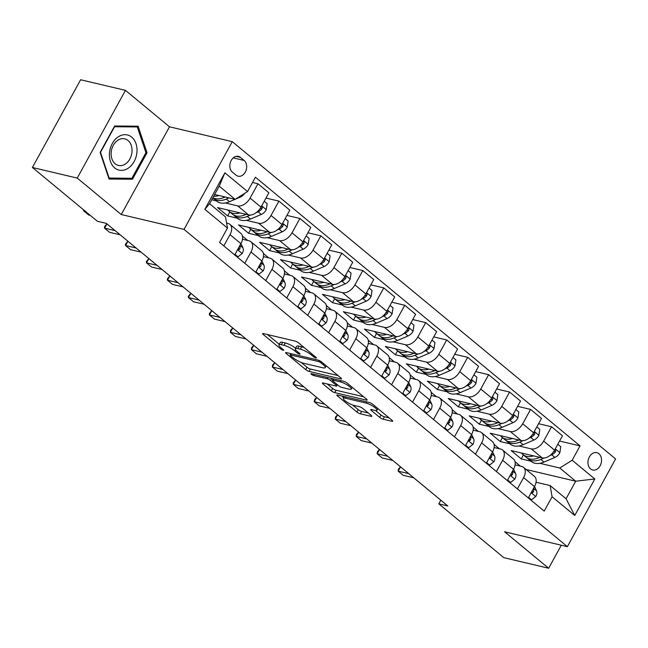 <?xml version="1.0" encoding="UTF-8"?>
<svg xmlns="http://www.w3.org/2000/svg" width="648" height="648" viewBox="0 0 648 648"><rect width="100%" height="100%" fill="white"/><g stroke="black" fill="none" stroke-linecap="round" stroke-linejoin="round"><path stroke-width="0.97" d="M315.916 358.004A1.912 0.437 -151.2 0 0 316.443 357.971A1.912 0.437 -151.2 0 0 315.997 357.348L298.501 342.865A2.73 0.632 -151.2 0 0 295.091 341.083L263.412 333.59A2.73 0.632 -151.2 0 0 262.667 333.631A2.73 0.632 -151.2 0 0 263.299 334.53L280.795 349.013A1.912 0.437 -151.2 0 0 283.176 350.26A1.912 0.437 -151.2 0 0 283.703 350.228A1.912 0.437 -151.2 0 0 283.257 349.596L280.989 347.725A8.732 2.009 -151.2 0 1 278.972 344.849A8.732 2.009 -151.2 0 1 281.354 344.696L283.994 345.319A8.732 2.009 -151.2 0 1 294.897 351.014L297.165 352.885A1.912 0.437 -151.2 0 0 299.546 354.132A1.912 0.437 -151.2 0 0 300.073 354.1A1.912 0.437 -151.2 0 0 299.627 353.468L297.359 351.597A8.732 2.009 -151.2 0 1 295.342 348.721A8.732 2.009 -151.2 0 1 297.724 348.567L300.364 349.191A8.732 2.009 -151.2 0 1 311.267 354.885L313.535 356.764A1.912 0.437 -151.2 0 0 315.916 358.004M598.922 453.746A8.894 6.658 103.3 0 0 596.8 452.677A8.894 6.658 103.3 0 0 588.732 458.298A8.894 6.658 103.3 0 0 590.579 468.925A8.894 6.658 103.3 0 0 592.701 469.994A8.894 6.658 103.3 0 0 600.769 464.373A8.894 6.658 103.3 0 0 598.922 453.746M379.704 417.409A2.73 0.632 -151.2 0 0 383.114 419.183L392 421.289A2.73 0.632 -151.2 0 0 392.745 421.24A2.73 0.632 -151.2 0 0 392.113 420.341L372.681 404.263A2.73 0.632 -151.2 0 0 369.279 402.481L337.592 394.988A2.73 0.632 -151.2 0 0 336.847 395.037A2.73 0.632 -151.2 0 0 337.478 395.928L356.91 412.015A2.73 0.632 -151.2 0 0 360.32 413.797L371.053 416.332A2.73 0.632 -151.2 0 0 371.798 416.283A2.73 0.632 -151.2 0 0 371.166 415.384L362.856 408.507A2.73 0.632 -151.2 0 0 359.446 406.725L354.124 405.462A7.298 1.677 -151.2 0 1 346.785 402.011A7.298 1.677 -151.2 0 1 343.319 398.301A7.298 1.677 -151.2 0 1 345.311 398.172L366.169 403.113A7.298 1.677 -151.2 0 1 373.507 406.563A7.298 1.677 -151.2 0 1 376.974 410.273A7.298 1.677 -151.2 0 1 374.981 410.403L371.507 409.577A2.73 0.632 -151.2 0 0 370.761 409.625A2.73 0.632 -151.2 0 0 371.393 410.524L379.704 417.409L381.008 415.036A2.73 0.632 -151.2 0 0 384.418 416.818L389.229 417.952M504.606 531.797L548.645 568.247L503.812 557.645L438.809 503.836L447.776 505.958L106.377 223.398L97.411 221.276L32.4 167.476L77.234 178.087L121.273 214.529L184.032 229.384L567.373 546.653L504.606 531.797M340.791 378.902A2.73 0.632 -151.2 0 0 341.536 378.853A2.73 0.632 -151.2 0 0 340.905 377.954L321.473 361.876A2.73 0.632 -151.2 0 0 318.063 360.094L286.384 352.601A2.73 0.632 -151.2 0 0 285.638 352.65A2.73 0.632 -151.2 0 0 286.27 353.549L305.702 369.627A2.73 0.632 -151.2 0 0 309.104 371.409L340.791 378.902L341.18 378.197M347.077 383.065L366.509 399.152A2.73 0.632 -151.2 0 1 367.141 400.051A2.73 0.632 -151.2 0 1 366.395 400.1L334.716 392.599A2.73 0.632 -151.2 0 1 331.306 390.817L322.988 383.94A2.73 0.632 -151.2 0 1 322.356 383.041A2.73 0.632 -151.2 0 1 323.101 382.992L335.956 386.03A2.73 0.632 -151.2 0 0 336.701 385.981A2.73 0.632 -151.2 0 0 336.069 385.082L330.553 380.522A2.73 0.632 -151.2 0 0 327.143 378.74L313.762 375.573A1.912 0.437 -151.2 0 1 311.842 374.674A1.912 0.437 -151.2 0 1 310.935 373.702A1.912 0.437 -151.2 0 1 311.461 373.669L343.675 381.291A2.73 0.632 -151.2 0 1 347.077 383.065M232.365 172.101L236.058 175.154A8.618 6.456 103.3 0 0 238.116 176.191A8.618 6.456 103.3 0 0 245.932 170.748A8.618 6.456 103.3 0 0 244.134 160.461L240.449 157.399A8.618 6.456 103.3 0 0 238.391 156.362A8.618 6.456 103.3 0 0 230.575 161.814A8.618 6.456 103.3 0 0 232.365 172.101M184.032 229.384L232.259 141.661L615.6 458.93L567.373 546.653M227.472 228.072L204.825 209.328L224.897 172.822L247.544 191.565L235.151 199.349L219.218 186.154L209.571 203.699L225.512 216.894L227.472 228.072L219.583 242.417L544.207 511.094L552.088 496.749L550.136 485.563L566.069 498.758L575.716 481.213L559.775 468.018L539.881 463.312M559.556 441.045L580.049 445.889L255.425 177.22L247.544 191.565M580.049 445.889L572.168 460.234L594.815 478.977L574.744 515.492L552.088 496.749M121.273 214.529L169.493 126.806L125.461 90.356L77.234 178.087M125.461 90.356L80.627 79.753L32.4 167.476M548.645 568.247L561.306 545.219M169.493 126.806L232.259 141.661M440.81 500.191L438.809 503.836M235.151 199.349L214.634 194.497M520.352 466.123L515.038 461.732M499.381 448.772L494.068 444.374M478.41 431.414L473.097 427.016M457.439 414.056L452.126 409.666M436.469 396.698L431.155 392.307M415.498 379.347L410.184 374.949M394.527 361.989L389.213 357.591M373.556 344.631L368.25 340.241M352.585 327.272L347.279 322.882M331.614 309.922L326.309 305.524M310.643 292.564L305.338 288.166M289.672 275.206L284.367 270.815M268.701 257.847L263.396 253.457M247.73 240.497L242.425 236.099M526.071 469.468L575.716 481.213L594.815 478.977M530.939 461.198L521.219 458.897L523.39 454.953M538.585 423.687L551.545 426.757L562.456 435.78L554.567 450.125A11.121 6.909 129.6 0 1 542.182 457.909L511.159 450.571L521.219 458.897M551.545 426.757L543.664 441.094A11.121 6.909 129.6 0 1 531.279 448.886L518.91 445.954M509.968 443.84L500.256 441.539L502.419 437.594M517.614 406.328L530.574 409.398L541.485 418.422L533.596 432.767A11.121 6.909 129.6 0 1 521.211 440.551L490.188 433.212L500.256 441.539M530.574 409.398L522.693 423.743A11.121 6.909 129.6 0 1 510.308 431.528L497.939 428.603M488.997 426.489L479.285 424.189L481.456 420.236M496.643 388.978L509.603 392.04L520.514 401.063L512.625 415.409A11.121 6.909 129.6 0 1 500.24 423.193L469.217 415.854L479.285 424.189M509.603 392.04L501.722 406.385A11.121 6.909 129.6 0 1 489.337 414.169L476.969 411.245M468.034 409.131L458.314 406.831L460.485 402.886M475.681 371.62L488.641 374.682L499.543 383.713L491.654 398.05A11.121 6.909 129.6 0 1 479.269 405.842L448.246 398.496L458.314 406.831M488.641 374.682L480.751 389.027A11.121 6.909 129.6 0 1 468.366 396.819L455.998 393.887M447.063 391.773L437.343 389.472L439.514 385.528M454.71 354.262L467.67 357.332L478.572 366.355L470.683 380.7A11.121 6.909 129.6 0 1 458.298 388.484L427.275 381.146L437.343 389.472M467.67 357.332L459.78 371.669A11.121 6.909 129.6 0 1 447.395 379.461L435.027 376.537M426.092 374.414L416.372 372.122L418.543 368.169M433.739 336.903L446.699 339.973L457.601 348.997L449.712 363.342A11.121 6.909 129.6 0 1 437.327 371.126L406.304 363.787L416.372 372.122M446.699 339.973L438.809 354.318A11.121 6.909 129.6 0 1 426.425 362.102L414.056 359.178M405.122 357.064L395.401 354.764L397.572 350.811M412.768 319.553L425.728 322.615L436.63 331.638L428.741 345.983A11.121 6.909 129.6 0 1 416.356 353.776L385.333 346.429L395.401 354.764M425.728 322.615L417.839 336.96A11.121 6.909 129.6 0 1 405.454 344.744L393.085 341.82M384.151 339.706L374.431 337.406L376.601 333.461M391.797 302.195L404.757 305.257L415.66 314.288L407.77 328.633A11.121 6.909 129.6 0 1 395.385 336.417L364.362 329.079L374.431 337.406M404.757 305.257L396.868 319.602A11.121 6.909 129.6 0 1 384.483 327.394L372.114 324.462M363.18 322.348L353.46 320.047L355.631 316.103M370.826 284.837L383.786 287.906L394.689 296.93L386.799 311.275A11.121 6.909 129.6 0 1 374.414 319.059L343.391 311.72L353.46 320.047M383.786 287.906L375.897 302.252A11.121 6.909 129.6 0 1 363.512 310.036L351.143 307.111M342.209 304.997L332.489 302.697L334.66 298.744M349.855 267.478L362.815 270.548L373.718 279.572L365.837 293.917A11.121 6.909 129.6 0 1 353.444 301.701L322.421 294.362L332.489 302.697M362.815 270.548L354.926 284.893A11.121 6.909 129.6 0 1 342.541 292.677L330.172 289.753M321.238 287.639L311.518 285.339L313.689 281.386M328.884 250.128L341.844 253.19L352.747 262.213L344.866 276.558A11.121 6.909 129.6 0 1 332.473 284.351L301.45 277.004L311.518 285.339M341.844 253.19L333.955 267.535A11.121 6.909 129.6 0 1 321.57 275.319L309.209 272.395M300.267 270.281L290.547 267.98L292.718 264.036M307.913 232.77L320.873 235.832L331.776 244.863L323.895 259.208A11.121 6.909 129.6 0 1 311.502 266.992L280.479 259.654L290.547 267.98M320.873 235.832L312.984 250.177A11.121 6.909 129.6 0 1 300.599 257.969L288.239 255.037M279.296 252.923L269.576 250.622L271.747 246.677M286.942 215.411L299.903 218.481L310.805 227.505L302.924 241.85A11.121 6.909 129.6 0 1 290.531 249.634L259.508 242.295L269.576 250.622M299.903 218.481L292.013 232.826A11.121 6.909 129.6 0 1 279.628 240.611L267.268 237.686M258.325 235.572L248.605 233.272L250.776 229.319M265.972 198.053L278.932 201.123L289.834 210.146L281.953 224.492A11.121 6.909 129.6 0 1 269.568 232.276L238.537 224.937L248.605 233.272M278.932 201.123L271.05 215.468A11.121 6.909 129.6 0 1 258.657 223.252L246.297 220.328M237.354 218.214L227.634 215.914L229.805 211.969M252.534 182.485L257.961 183.765L268.863 192.796L260.982 207.133A11.121 6.909 129.6 0 1 248.597 214.925L217.574 207.579L227.634 215.914M257.961 183.765L250.079 198.11A11.121 6.909 129.6 0 1 237.686 205.894L225.326 202.97M216.383 200.856L211.742 199.754M226.598 223.098L228.047 223.439A11.121 6.909 129.6 0 1 229.919 224.362A11.121 6.909 129.6 0 1 230 234.625L223.803 245.908M242.482 239.25L249.018 240.797A11.121 6.909 129.6 0 1 250.889 241.712A11.121 6.909 129.6 0 1 250.97 251.983L244.774 263.266M263.453 256.608L269.981 258.155A11.121 6.909 129.6 0 1 271.86 259.07A11.121 6.909 129.6 0 1 271.941 269.333L265.737 280.616M284.423 273.966L290.952 275.513A11.121 6.909 129.6 0 1 292.831 276.429A11.121 6.909 129.6 0 1 292.912 286.691L286.708 297.975M305.386 291.317L311.923 292.864A11.121 6.909 129.6 0 1 313.802 293.787A11.121 6.909 129.6 0 1 313.883 304.05L307.679 315.333M326.357 308.675L332.894 310.222A11.121 6.909 129.6 0 1 334.773 311.137A11.121 6.909 129.6 0 1 334.854 321.4L328.649 332.691M347.328 326.033L353.865 327.58A11.121 6.909 129.6 0 1 355.744 328.496A11.121 6.909 129.6 0 1 355.825 338.758L349.62 350.041M368.299 343.391L374.836 344.939A11.121 6.909 129.6 0 1 376.715 345.854A11.121 6.909 129.6 0 1 376.796 356.117L370.591 367.4M389.27 360.742L395.807 362.289A11.121 6.909 129.6 0 1 397.686 363.204A11.121 6.909 129.6 0 1 397.767 373.475L391.562 384.758M410.241 378.1L416.777 379.647A11.121 6.909 129.6 0 1 418.657 380.562A11.121 6.909 129.6 0 1 418.738 390.825L412.533 402.116M431.212 395.458L437.748 397.005A11.121 6.909 129.6 0 1 439.628 397.921A11.121 6.909 129.6 0 1 439.709 408.183L433.504 419.467M452.183 412.817L458.719 414.364A11.121 6.909 129.6 0 1 460.598 415.279A11.121 6.909 129.6 0 1 460.679 425.542L454.475 436.825M473.153 430.167L479.69 431.714A11.121 6.909 129.6 0 1 481.569 432.629A11.121 6.909 129.6 0 1 481.65 442.9L475.446 454.183M494.124 447.525L500.661 449.072A11.121 6.909 129.6 0 1 502.54 449.987A11.121 6.909 129.6 0 1 502.621 460.25L496.417 471.533M515.095 464.883L521.632 466.43A11.121 6.909 129.6 0 1 523.503 467.346A11.121 6.909 129.6 0 1 523.592 477.608L517.388 488.892M536.066 482.242L550.136 485.563M229.919 224.362L240.829 233.385A11.121 6.909 129.6 0 1 240.91 243.648L234.706 254.931M250.889 241.712L261.792 250.744A11.121 6.909 129.6 0 1 261.881 261.006L255.677 272.29M271.86 259.07L282.763 268.094A11.121 6.909 129.6 0 1 282.852 278.365L276.647 289.648M292.831 276.429L303.734 285.452A11.121 6.909 129.6 0 1 303.823 295.715L297.618 306.998M313.802 293.787L324.705 302.81A11.121 6.909 129.6 0 1 324.794 313.073L318.589 324.356M334.773 311.137L345.676 320.169A11.121 6.909 129.6 0 1 345.757 330.431L339.56 341.715M355.744 328.496L366.647 337.519A11.121 6.909 129.6 0 1 366.728 347.782L360.523 359.073M376.715 345.854L387.617 354.877A11.121 6.909 129.6 0 1 387.698 365.14L381.494 376.423M397.686 363.204L408.588 372.236A11.121 6.909 129.6 0 1 408.669 382.498L402.465 393.781M418.657 380.562L429.559 389.586A11.121 6.909 129.6 0 1 429.64 399.856L423.436 411.14M439.628 397.921L450.53 406.944A11.121 6.909 129.6 0 1 450.611 417.207L444.406 428.498M460.598 415.279L471.501 424.302A11.121 6.909 129.6 0 1 471.582 434.565L465.377 445.848M481.569 432.629L492.472 441.661A11.121 6.909 129.6 0 1 492.553 451.923L486.348 463.207M502.54 449.987L513.443 459.011A11.121 6.909 129.6 0 1 513.524 469.282L507.319 480.565M523.503 467.346L534.414 476.369A11.121 6.909 129.6 0 1 534.495 486.632L528.29 497.915M559.775 468.018L572.168 460.234M219.218 186.154L224.897 172.822M209.571 203.699L204.825 209.328M574.744 515.492L566.069 498.758M109.05 179.034L132.5 179.229L147.023 152.807L138.097 126.198L114.647 126.012L100.124 152.426L109.05 179.034M145.873 152.539L147.023 152.807M128.531 178.289L132.5 179.229M304.374 347.725A8.732 2.009 -151.2 0 0 301.668 346.818L300.364 349.191M295.342 348.721L296.646 346.348A8.732 2.009 -151.2 0 1 299.028 346.194L301.668 346.818M295.634 348.195A8.732 2.009 -151.2 0 0 285.298 342.946L283.994 345.319M278.972 344.849L280.276 342.476A8.732 2.009 -151.2 0 1 282.658 342.322L285.298 342.946M267.486 334.554L279.272 344.307M301.134 362.394L307.006 367.254A2.73 0.632 -151.2 0 0 310.408 369.036L338.013 375.565M320.817 362.791A1.912 0.437 -151.2 0 0 318.435 361.544L290.62 354.966A1.912 0.437 -151.2 0 0 290.101 354.999A1.912 0.437 -151.2 0 0 290.547 355.631L292.928 357.607A8.732 2.009 -151.2 0 0 303.831 363.301L322.842 367.797A8.732 2.009 -151.2 0 0 325.223 367.643A8.732 2.009 -151.2 0 0 323.206 364.767L320.817 362.791L321.368 361.795M363.625 396.762L336.012 390.226L334.716 392.599M327.183 383.956L332.61 388.452A2.73 0.632 -151.2 0 0 336.012 390.226M332.991 379.096L332.432 378.626M349.288 389.189A7.298 1.677 -151.2 0 0 351.281 389.059A7.298 1.677 -151.2 0 0 347.814 385.349A7.298 1.677 -151.2 0 0 340.475 381.899L333.129 380.157A2.73 0.632 -151.2 0 0 332.384 380.206A2.73 0.632 -151.2 0 0 333.015 381.105L338.531 385.665A2.73 0.632 -151.2 0 0 341.933 387.447L349.288 389.189M375.548 410.516L381.008 415.036M352.601 405L358.214 409.641A2.73 0.632 -151.2 0 0 361.625 411.423L368.283 412.995M341.674 395.952L343.691 397.621M219.016 195.526A21.271 13.219 129.6 0 1 213.686 196.223M244.725 193.331A7.371 4.577 129.6 0 1 240.303 197.089L235.459 199.155M235.062 199.325L229.481 201.706A21.271 13.219 129.6 0 1 216.74 201.147L213.548 198.507A21.271 13.219 -50.4 0 0 226.298 199.074L229.036 197.899M225.229 197L224.281 197.405A21.271 13.219 129.6 0 1 212.852 197.737M212.811 197.818A21.271 13.219 -50.4 0 0 213.548 198.507M83.94 210.13L83.576 210.786L85.196 211.167M90.226 215.339L88.614 214.95L83.576 210.786L83.503 209.774M239.987 212.884A21.271 13.219 129.6 0 1 229.319 211.564A21.271 13.219 129.6 0 1 227.877 210.025M264.222 201.245L267.17 203.683L266.247 209.814A7.371 4.577 129.6 0 1 261.274 214.448L250.452 219.065A21.271 13.219 129.6 0 1 237.711 218.506L234.519 215.865A21.271 13.219 -50.4 0 0 247.269 216.424L250.493 215.055M246.2 214.358L245.252 214.763A21.271 13.219 129.6 0 1 232.502 214.196L229.319 211.564M233.58 214.95A21.271 13.219 -50.4 0 0 234.519 215.865M256.325 212.56L258.09 211.807A7.371 4.577 -50.4 0 0 261.857 208.907L262.246 207.36L261.436 206.493M260.958 230.243A21.271 13.219 129.6 0 1 250.29 228.914A21.271 13.219 129.6 0 1 248.848 227.375M285.193 218.595L288.141 221.041L287.218 227.173A7.371 4.577 129.6 0 1 282.245 231.798L271.423 236.423A21.271 13.219 129.6 0 1 258.674 235.864L255.49 233.223A21.271 13.219 -50.4 0 0 268.24 233.782L271.463 232.405M267.17 231.717L266.223 232.114A21.271 13.219 129.6 0 1 253.473 231.555L250.29 228.914M254.551 232.308A21.271 13.219 -50.4 0 0 255.49 233.223M277.295 229.919L279.061 229.165A7.371 4.577 -50.4 0 0 282.828 226.257L283.216 224.718L282.406 223.852M281.929 247.601A21.271 13.219 129.6 0 1 271.261 246.272A21.271 13.219 129.6 0 1 269.819 244.733M306.164 235.953L309.112 238.399L308.189 244.531A7.371 4.577 129.6 0 1 303.215 249.156L292.394 253.781A21.271 13.219 129.6 0 1 279.644 253.214L276.461 250.582A21.271 13.219 -50.4 0 0 289.211 251.141L292.434 249.764M288.141 249.067L287.194 249.472A21.271 13.219 129.6 0 1 274.444 248.913L271.261 246.272M275.522 249.666A21.271 13.219 -50.4 0 0 276.461 250.582M298.266 247.269L300.032 246.515A7.371 4.577 -50.4 0 0 303.799 243.616L304.187 242.069L303.377 241.21M235.022 254.348L237.978 256.794L242.263 253.441A7.371 4.577 -50.4 0 0 242.943 247.795L240.943 243.583M237.897 249.132L238.748 249.828L239.833 248.97A7.371 4.577 -50.4 0 0 239.89 245.495M106.896 223.876L104.45 226.857L104.547 228.145L106.969 223.892M120.163 234.811L109.585 232.308L104.547 228.145L115.133 230.648M236.544 256.454L237.978 256.794M255.992 271.706L258.949 274.153L263.234 270.799A7.371 4.577 -50.4 0 0 263.906 265.154L261.914 260.942M258.86 266.49L259.718 267.187L260.804 266.328A7.371 4.577 -50.4 0 0 260.861 262.853M127.867 241.234L125.42 244.215L125.518 245.503L127.939 241.25M141.134 252.169L130.556 249.666L125.518 245.503L136.104 248.006M257.515 273.812L258.949 274.153M276.963 289.065L279.92 291.503L284.205 288.149A7.371 4.577 -50.4 0 0 284.877 282.512L282.884 278.3M279.831 283.848L280.689 284.537L281.775 283.686A7.371 4.577 -50.4 0 0 281.831 280.211M148.838 258.584L146.391 261.565L146.489 262.853L148.91 258.609M162.105 269.528L151.527 267.025L146.489 262.853L157.067 265.356M278.486 291.171L279.92 291.503M302.899 264.951A21.271 13.219 129.6 0 1 292.232 263.631A21.271 13.219 129.6 0 1 290.79 262.092M327.135 253.311L330.083 255.758L329.152 261.881A7.371 4.577 129.6 0 1 324.186 266.514L313.365 271.131A21.271 13.219 129.6 0 1 300.615 270.572L297.432 267.932A21.271 13.219 -50.4 0 0 310.181 268.499L313.397 267.122M309.112 266.425L308.165 266.83A21.271 13.219 129.6 0 1 295.415 266.271L292.232 263.631M296.492 267.025A21.271 13.219 -50.4 0 0 297.432 267.932M319.237 264.627L321.003 263.874A7.371 4.577 -50.4 0 0 324.769 260.974L325.15 259.427L324.348 258.56M297.934 306.415L300.891 308.861L305.176 305.508A7.371 4.577 -50.4 0 0 305.848 299.87L303.855 295.65M300.802 301.199L301.66 301.895L302.746 301.045A7.371 4.577 -50.4 0 0 302.802 297.57M169.808 275.943L167.362 278.924L167.459 280.211L169.881 275.959M183.076 286.878L172.489 284.375L167.459 280.211L178.038 282.714M299.457 308.521L300.891 308.861M136.898 152.644A18.071 13.527 103.3 0 0 125.096 134.679A18.071 13.527 103.3 0 0 109.536 152.426A18.071 13.527 103.3 0 0 121.33 170.392A18.071 13.527 103.3 0 0 136.898 152.644M131.941 152.231A13.681 10.247 103.3 0 0 124.732 138.834A13.681 10.247 103.3 0 0 111.221 152.061A13.681 10.247 103.3 0 0 118.43 165.459A13.681 10.247 103.3 0 0 131.941 152.231M109.139 178.127L100.497 152.353L114.566 126.749L137.287 126.935L145.938 152.717L131.868 178.313L108.71 178.03M134.039 126.166L137.287 126.935M323.87 282.309A21.271 13.219 129.6 0 1 313.203 280.989A21.271 13.219 129.6 0 1 311.761 279.442M348.106 270.67L351.054 273.108L350.123 279.239A7.371 4.577 129.6 0 1 345.157 283.865L334.336 288.49A21.271 13.219 129.6 0 1 321.586 287.931L318.403 285.29A21.271 13.219 -50.4 0 0 331.152 285.849L334.368 284.472M330.083 283.784L329.135 284.189A21.271 13.219 129.6 0 1 316.386 283.622L313.203 280.989M317.463 284.375A21.271 13.219 -50.4 0 0 318.403 285.29M340.208 281.985L341.974 281.232A7.371 4.577 -50.4 0 0 345.74 278.332L346.121 276.785L345.319 275.918M318.905 323.773L321.862 326.219L326.147 322.866A7.371 4.577 -50.4 0 0 326.819 317.22L324.826 313.008M321.773 318.557L322.631 319.253L323.708 318.395A7.371 4.577 -50.4 0 0 323.773 314.92M190.779 293.301L188.333 296.282L188.43 297.57L190.852 293.317M204.047 304.236L193.46 301.733L188.43 297.57L199.009 300.073M320.428 325.879L321.862 326.219M344.833 299.668A21.271 13.219 129.6 0 1 334.174 298.339A21.271 13.219 129.6 0 1 332.732 296.8M369.077 288.02L372.025 290.466L371.093 296.598A7.371 4.577 129.6 0 1 366.128 301.223L355.307 305.848A21.271 13.219 129.6 0 1 342.557 305.281L339.374 302.648A21.271 13.219 -50.4 0 0 352.123 303.207L355.339 301.83M351.054 301.134L350.106 301.539A21.271 13.219 129.6 0 1 337.357 300.98L334.174 298.339M338.434 301.733A21.271 13.219 -50.4 0 0 339.374 302.648M361.179 299.344L362.945 298.582A7.371 4.577 -50.4 0 0 366.711 295.682L367.092 294.135L366.29 293.277M339.876 341.132L342.833 343.578L347.117 340.224A7.371 4.577 -50.4 0 0 347.79 334.579L345.797 330.367M342.743 335.915L343.602 336.612L344.679 335.753A7.371 4.577 -50.4 0 0 344.744 332.278M211.75 310.659L209.304 313.632L209.401 314.92L211.823 310.676M225.018 321.594L214.431 319.091L209.401 314.92L219.98 317.431M341.399 343.238L342.833 343.578M365.804 317.026A21.271 13.219 129.6 0 1 355.144 315.698A21.271 13.219 129.6 0 1 353.703 314.159M390.047 305.378L392.996 307.824L392.064 313.956A7.371 4.577 129.6 0 1 387.099 318.581L376.277 323.198A21.271 13.219 129.6 0 1 363.528 322.639L360.345 319.999A21.271 13.219 -50.4 0 0 373.094 320.566L376.31 319.189M372.025 318.492L371.077 318.897A21.271 13.219 129.6 0 1 358.328 318.338L355.144 315.698M359.405 319.091A21.271 13.219 -50.4 0 0 360.345 319.999M382.15 316.694L383.916 315.941A7.371 4.577 -50.4 0 0 387.682 313.041L388.063 311.494L387.261 310.635M360.847 358.49L363.803 360.928L368.08 357.575A7.371 4.577 -50.4 0 0 368.761 351.937L366.768 347.725M363.714 353.265L364.573 353.962L365.65 353.111A7.371 4.577 -50.4 0 0 365.715 349.637M232.721 328.01L230.664 330.278L230.372 332.278L232.794 328.034M245.989 338.953L235.402 336.442L230.372 332.278L240.951 334.781M362.37 360.596L363.803 360.928M386.775 334.376A21.271 13.219 129.6 0 1 376.115 333.056A21.271 13.219 129.6 0 1 374.674 331.517M411.01 322.736L413.967 325.183L413.035 331.306A7.371 4.577 129.6 0 1 408.07 335.939L397.248 340.556A21.271 13.219 129.6 0 1 384.499 339.998L381.316 337.357A21.271 13.219 -50.4 0 0 394.065 337.924L397.281 336.547M392.996 335.85L392.048 336.255A21.271 13.219 129.6 0 1 379.299 335.696L376.115 333.056M380.376 336.442A21.271 13.219 -50.4 0 0 381.316 337.357M403.113 334.052L404.879 333.299A7.371 4.577 -50.4 0 0 408.653 330.399L409.034 328.852L408.232 327.985M381.818 375.84L384.774 378.286L389.051 374.933A7.371 4.577 -50.4 0 0 389.731 369.295L387.739 365.075M384.685 370.624L385.536 371.32L386.621 370.462A7.371 4.577 -50.4 0 0 386.686 366.995M253.692 345.368L251.635 347.636L251.343 349.637L253.765 345.384M266.96 356.303L256.373 353.8L251.343 349.637L261.922 352.139M383.341 377.946L384.774 378.286M407.746 351.734A21.271 13.219 129.6 0 1 397.086 350.414A21.271 13.219 129.6 0 1 395.644 348.867M431.981 340.095L434.938 342.533L434.006 348.665A7.371 4.577 129.6 0 1 429.041 353.29L418.219 357.915A21.271 13.219 129.6 0 1 405.47 357.356L402.286 354.715A21.271 13.219 -50.4 0 0 415.028 355.274L418.252 353.897M413.967 353.209L413.019 353.614A21.271 13.219 129.6 0 1 400.27 353.047L397.086 350.414M401.347 353.8A21.271 13.219 -50.4 0 0 402.286 354.715M424.084 351.41L425.849 350.657A7.371 4.577 -50.4 0 0 429.624 347.749L430.005 346.21L429.203 345.344M402.789 393.198L405.745 395.644L410.022 392.291A7.371 4.577 -50.4 0 0 410.702 386.645L408.71 382.433M405.656 387.982L406.507 388.679L407.592 387.82A7.371 4.577 -50.4 0 0 407.657 384.345M274.655 362.726L272.606 364.994L272.314 366.995L274.736 362.742M287.931 373.661L277.344 371.158L272.314 366.995L282.893 369.498M404.303 395.304L405.745 395.644M428.717 369.093A21.271 13.219 129.6 0 1 418.049 367.764A21.271 13.219 129.6 0 1 416.615 366.225M452.952 357.445L455.909 359.891L454.977 366.023A7.371 4.577 129.6 0 1 450.012 370.648L439.19 375.273A21.271 13.219 129.6 0 1 426.441 374.706L423.257 372.074A21.271 13.219 -50.4 0 0 435.999 372.632L439.223 371.255M434.938 370.559L433.99 370.964A21.271 13.219 129.6 0 1 421.24 370.405L418.049 367.764M422.31 371.158A21.271 13.219 -50.4 0 0 423.257 372.074M445.055 368.769L446.82 368.007A7.371 4.577 -50.4 0 0 450.595 365.108L450.976 363.56L450.174 362.702M423.76 410.557L426.708 413.003L430.993 409.649A7.371 4.577 -50.4 0 0 431.673 404.004L429.681 399.792M426.627 405.34L427.478 406.037L428.563 405.178A7.371 4.577 -50.4 0 0 428.628 401.703M295.626 380.084L293.188 383.057L293.285 384.345L295.707 380.101M308.894 391.019L298.315 388.517L293.285 384.345L303.863 386.856M425.274 412.663L426.708 413.003M449.688 386.451A21.271 13.219 129.6 0 1 439.02 385.123A21.271 13.219 129.6 0 1 437.586 383.584M473.923 374.803L476.879 377.249L475.948 383.381A7.371 4.577 129.6 0 1 470.983 388.006L460.161 392.623A21.271 13.219 129.6 0 1 447.412 392.064L444.22 389.424A21.271 13.219 -50.4 0 0 456.97 389.991L460.193 388.614M455.909 387.917L454.961 388.322A21.271 13.219 129.6 0 1 442.211 387.763L439.02 385.123M443.281 388.517A21.271 13.219 -50.4 0 0 444.22 389.424M466.025 386.119L467.791 385.366A7.371 4.577 -50.4 0 0 471.566 382.466L471.947 380.919L471.145 380.06M444.731 427.915L447.679 430.353L451.964 427A7.371 4.577 -50.4 0 0 452.644 421.362L450.644 417.15M447.598 422.69L448.448 423.387L449.534 422.536A7.371 4.577 -50.4 0 0 449.599 419.062M316.597 397.435L314.547 399.703L314.256 401.703L316.678 397.451M329.864 408.378L319.286 405.867L314.256 401.703L324.834 404.206M446.245 430.013L447.679 430.353M470.659 403.801A21.271 13.219 129.6 0 1 459.991 402.481A21.271 13.219 129.6 0 1 458.549 400.942M494.894 392.161L497.85 394.6L496.919 400.731A7.371 4.577 129.6 0 1 491.954 405.365L481.132 409.981A21.271 13.219 129.6 0 1 468.383 409.423L465.191 406.782A21.271 13.219 -50.4 0 0 477.94 407.341L481.164 405.972M476.879 405.275L475.932 405.68A21.271 13.219 129.6 0 1 463.182 405.113L459.991 402.481M464.252 405.867A21.271 13.219 -50.4 0 0 465.191 406.782M486.996 403.477L488.762 402.724A7.371 4.577 -50.4 0 0 492.537 399.824L492.917 398.277L492.115 397.41M465.701 445.265L468.65 447.711L472.935 444.358A7.371 4.577 -50.4 0 0 473.615 438.712L471.614 434.5M468.569 440.049L469.419 440.745L470.505 439.887A7.371 4.577 -50.4 0 0 470.57 436.412M337.567 414.793L335.518 417.061L335.227 419.062L337.649 414.809M350.835 425.728L340.257 423.225L335.227 419.062L345.805 421.565M467.216 447.371L468.65 447.711M491.63 421.16A21.271 13.219 129.6 0 1 480.962 419.831A21.271 13.219 129.6 0 1 479.52 418.292M515.865 409.512L518.821 411.958L517.89 418.09A7.371 4.577 129.6 0 1 512.924 422.715L502.103 427.34A21.271 13.219 129.6 0 1 489.353 426.781L486.162 424.14A21.271 13.219 -50.4 0 0 498.911 424.699L502.135 423.322M497.85 422.634L496.903 423.031A21.271 13.219 129.6 0 1 484.153 422.472L480.962 419.831M485.222 423.225A21.271 13.219 -50.4 0 0 486.162 424.14M507.967 420.835L509.733 420.082A7.371 4.577 -50.4 0 0 513.508 417.174L513.888 415.635L513.086 414.769M486.672 462.623L489.621 465.07L493.906 461.716A7.371 4.577 -50.4 0 0 494.586 456.07L492.585 451.859M489.54 457.407L490.39 458.104L491.476 457.245A7.371 4.577 -50.4 0 0 491.532 453.77M358.538 432.151L356.489 434.419L356.198 436.42L358.619 432.167M371.806 443.086L361.228 440.583L356.198 436.42L366.776 438.923M488.187 464.729L489.621 465.07M512.6 438.518A21.271 13.219 129.6 0 1 501.933 437.189A21.271 13.219 129.6 0 1 500.491 435.65M536.836 426.87L539.792 429.316L538.861 435.448A7.371 4.577 129.6 0 1 533.895 440.073L523.074 444.698A21.271 13.219 129.6 0 1 510.324 444.131L507.133 441.499A21.271 13.219 -50.4 0 0 519.882 442.058L523.106 440.68M518.821 439.984L517.874 440.389A21.271 13.219 129.6 0 1 505.124 439.83L501.933 437.189M506.193 440.583A21.271 13.219 -50.4 0 0 507.133 441.499M528.938 438.186L530.704 437.432A7.371 4.577 -50.4 0 0 534.47 434.533L534.859 432.986L534.057 432.127M507.643 479.982L510.592 482.428L514.876 479.075A7.371 4.577 -50.4 0 0 515.557 473.429L513.556 469.217M510.511 474.765L511.361 475.462L512.447 474.603A7.371 4.577 -50.4 0 0 512.503 471.128M379.509 449.501L377.46 451.769L377.168 453.77L379.582 449.526M392.777 460.445L382.199 457.942L377.168 453.77L387.747 456.273M509.158 482.088L510.592 482.428M533.571 455.868A21.271 13.219 129.6 0 1 522.904 454.548A21.271 13.219 129.6 0 1 521.462 453.009M557.807 444.228L560.763 446.675L559.832 452.798A7.371 4.577 129.6 0 1 554.866 457.431L544.045 462.048A21.271 13.219 129.6 0 1 531.295 461.489L528.104 458.849A21.271 13.219 -50.4 0 0 540.853 459.416L544.077 458.039M539.784 457.342L538.844 457.747A21.271 13.219 129.6 0 1 526.095 457.188L522.904 454.548M527.164 457.942A21.271 13.219 -50.4 0 0 528.104 458.849M549.909 455.544L551.675 454.791A7.371 4.577 -50.4 0 0 555.441 451.891L555.83 450.344L555.028 449.485M528.614 497.34L531.562 499.778L535.847 496.425A7.371 4.577 -50.4 0 0 536.528 490.787L534.527 486.567M531.481 492.115L532.332 492.812L533.417 491.962A7.371 4.577 -50.4 0 0 533.474 488.487M400.48 466.86L398.431 469.128L398.131 471.128L400.553 466.876M413.748 477.795L403.169 475.292L398.131 471.128L408.718 473.631M530.129 499.438L531.562 499.778M542.182 457.909L531.279 448.886M521.211 440.551L510.308 431.528M500.24 423.193L489.337 414.169M479.269 405.842L468.366 396.819M458.298 388.484L447.395 379.461M437.327 371.126L426.425 362.102M416.356 353.776L405.454 344.744M395.385 336.417L384.483 327.394M374.414 319.059L363.512 310.036M353.444 301.701L342.541 292.677M332.473 284.351L321.57 275.319M311.502 266.992L300.599 257.969M290.531 249.634L279.628 240.611M269.568 232.276L258.657 223.252M248.597 214.925L237.686 205.894M240.91 243.648L230 234.625M260.982 207.133L250.079 198.11M281.953 224.492L271.05 215.468M261.881 261.006L250.97 251.983M302.924 241.85L292.013 232.826M282.852 278.365L271.941 269.333M323.895 259.208L312.984 250.177M303.823 295.715L292.912 286.691M344.866 276.558L333.955 267.535M324.794 313.073L313.883 304.05M365.837 293.917L354.926 284.893M345.757 330.431L334.854 321.4M386.799 311.275L375.897 302.252M366.728 347.782L355.825 338.758M407.77 328.633L396.868 319.602M387.698 365.14L376.796 356.117M428.741 345.983L417.839 336.96M408.669 382.498L397.767 373.475M449.712 363.342L438.809 354.318M429.64 399.856L418.738 390.825M470.683 380.7L459.78 371.669M450.611 417.207L439.709 408.183M491.654 398.05L480.751 389.027M471.582 434.565L460.679 425.542M512.625 415.409L501.722 406.385M492.553 451.923L481.65 442.9M533.596 432.767L522.693 423.743M513.524 469.282L502.621 460.25M554.567 450.125L543.664 441.094M534.495 486.632L523.592 477.608M236.091 156.371L240.449 157.399M233.239 157.877L244.134 160.461M311.818 353.889L311.267 354.885M299.028 346.194L297.724 348.567M297.716 351.888L297.165 352.885M295.585 349.766L294.897 351.014M282.658 342.322L281.354 344.696M281.345 348.017L280.795 349.013M263.768 333.671L263.299 334.53M314.086 355.76L313.535 356.764M310.408 369.036L309.104 371.409M307.006 367.254L305.702 369.627M286.74 352.682L286.27 353.549M319.043 360.434L318.435 361.544M291.284 353.759L290.62 354.966M323.757 363.763L323.206 364.767M366.784 399.395L366.395 400.1M332.61 388.452L331.306 390.817M323.465 383.073L322.988 383.94M336.62 384.086L336.069 385.082M331.687 378.456L330.553 380.522M327.807 377.533L327.143 378.74M314.426 374.366L313.762 375.573M341.14 380.692L340.475 381.899M333.793 378.95L333.129 380.157M371.863 409.666L371.393 410.524M366.833 401.906L366.169 403.113M345.975 396.965L345.311 398.172M371.442 415.627L371.053 416.332M361.625 411.423L360.32 413.797M358.214 409.641L356.91 412.015M337.956 395.069L337.478 395.928M392.388 420.584L392 421.289M384.418 416.818L383.114 419.183M224.281 197.405L223.22 196.522M229.481 201.706L226.298 199.074M240.303 197.089L239.639 196.53M266.271 209.66L261.679 205.862M245.252 214.763L244.191 213.881M250.452 219.065L247.269 216.424M261.274 214.448L258.09 211.807M260.148 208.502L261.857 208.907M287.242 227.019L282.649 223.22M266.223 232.114L265.162 231.239M271.423 236.423L268.24 233.782M282.245 231.798L279.061 229.165M281.119 225.852L282.828 226.257M308.213 244.377L303.62 240.578M287.194 249.472L286.132 248.597M292.394 253.781L289.211 251.141M303.215 249.156L300.032 246.515M302.089 243.211L303.799 243.616M237.565 249.723L242.158 253.522M239.979 245.349L242.943 247.795M238.197 248.589L239.833 248.97M258.536 267.081L263.129 270.88M260.942 262.699L263.906 265.154M259.168 265.939L260.804 266.328M279.507 284.44L284.099 288.239M281.912 280.058L284.877 282.512M280.139 283.298L281.775 283.686M329.176 261.735L324.591 257.936M308.165 266.83L307.103 265.947M313.365 271.131L310.181 268.499M324.186 266.514L321.003 263.874M323.06 260.569L324.769 260.974M300.478 301.798L305.07 305.597M302.883 297.416L305.848 299.87M301.101 300.656L302.746 301.045M350.147 279.086L345.562 275.287M329.135 284.189L328.074 283.306M334.336 288.49L331.152 285.849M345.157 283.865L341.974 281.232M344.023 277.927L345.74 278.332M321.449 319.148L326.033 322.947M323.854 314.766L326.819 317.22M322.072 318.006L323.708 318.395M371.118 296.444L366.533 292.645M350.106 301.539L349.045 300.664M355.307 305.848L352.123 303.207M366.128 301.223L362.945 298.582M364.994 295.277L366.711 295.682M342.419 336.506L347.004 340.305M344.825 332.124L347.79 334.579M343.043 335.364L344.679 335.753M392.089 313.802L387.504 310.003M371.077 318.897L370.016 318.014M376.277 323.198L373.094 320.566M387.099 318.581L383.916 315.941M385.965 312.636L387.682 313.041M363.39 353.865L367.975 357.664M365.796 349.483L368.761 351.937M364.014 352.723L365.65 353.111M413.06 331.152L408.475 327.361M392.048 336.255L390.987 335.372M397.248 340.556L394.065 337.924M408.07 335.939L404.879 333.299M406.936 329.994L408.653 330.399M384.361 371.223L388.946 375.022M386.767 366.841L389.731 369.295M384.985 370.081L386.621 370.462M434.03 348.511L429.446 344.712M413.019 353.614L411.958 352.731M418.219 357.915L415.028 355.274M429.041 353.29L425.849 350.657M427.907 347.344L429.624 347.749M405.332 388.573L409.917 392.372M407.738 384.191L410.702 386.645M405.956 387.431L407.592 387.82M455.001 365.869L450.417 362.07M433.99 370.964L432.929 370.089M439.19 375.273L435.999 372.632M450.012 370.648L446.82 368.007M448.878 364.703L450.595 365.108M426.303 405.932L430.888 409.73M428.709 401.549L431.673 404.004M426.927 404.789L428.563 405.178M475.972 383.227L471.388 379.428M454.961 388.322L453.9 387.439M460.161 392.623L456.97 389.991M470.983 388.006L467.791 385.366M469.849 382.061L471.566 382.466M447.274 423.29L451.859 427.089M449.68 418.908L452.644 421.362M447.898 422.148L449.534 422.536M496.943 400.577L492.35 396.787M475.932 405.68L474.871 404.798M481.132 409.981L477.94 407.341M491.954 405.365L488.762 402.724M490.82 399.419L492.537 399.824M468.245 440.648L472.829 444.439M470.651 436.266L473.615 438.712M468.869 439.506L470.505 439.887M517.914 417.936L513.321 414.137M496.903 423.031L495.833 422.156M502.103 427.34L498.911 424.699M512.924 422.715L509.733 420.082M511.79 416.769L513.508 417.174M489.208 457.998L493.8 461.797M491.621 453.616L494.586 456.07M489.839 456.856L491.476 457.245M538.885 435.294L534.292 431.495M517.874 440.389L516.804 439.514M523.074 444.698L519.882 442.058M533.895 440.073L530.704 437.432M532.761 434.128L534.47 434.533M510.179 475.357L514.771 479.156M512.592 470.975L515.557 473.429M510.81 474.215L512.447 474.603M559.856 452.652L555.263 448.853M538.844 457.747L537.775 456.864M544.045 462.048L540.853 459.416M554.866 457.431L551.675 454.791M553.732 451.486L555.441 451.891M531.149 492.715L535.742 496.514M533.563 488.333L536.528 490.787M531.781 491.573L533.417 491.962M290.839 353.654L290.101 354.999M326.228 365.812L325.223 367.643M337.389 384.726L336.701 385.981M352.229 387.334L351.281 389.059M333.153 378.796L332.384 380.206M377.906 408.58L376.974 410.273M344.274 396.568L343.319 398.301"/></g></svg>
